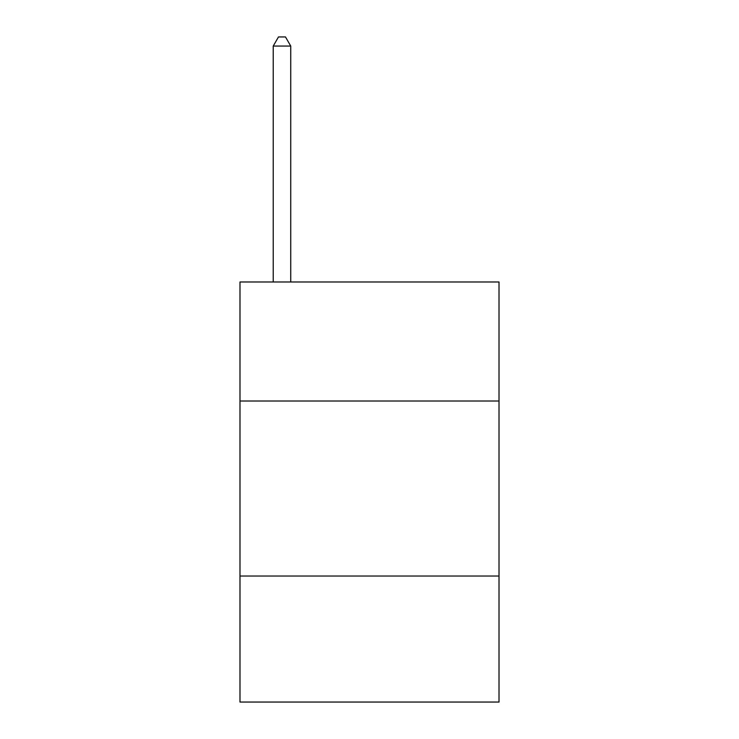 <?xml version="1.0" encoding="UTF-8"?>
<svg xmlns="http://www.w3.org/2000/svg" width="739" height="739" viewBox="0 0 739 739"><rect width="100%" height="100%" fill="white"/><g stroke="black" fill="none" stroke-linecap="round" stroke-linejoin="round"><path stroke-width="1.11" d="M499.019 401.009L499.019 281.984L239.981 281.984L239.981 401.009L499.019 401.009L499.019 702.05L239.981 702.05L239.981 401.009M499.019 576.032L239.981 576.032M290.741 281.984L290.741 46.049L273.236 46.049L273.236 281.984M273.236 46.049L278.483 36.95L285.485 36.95L290.741 46.049"/></g></svg>
